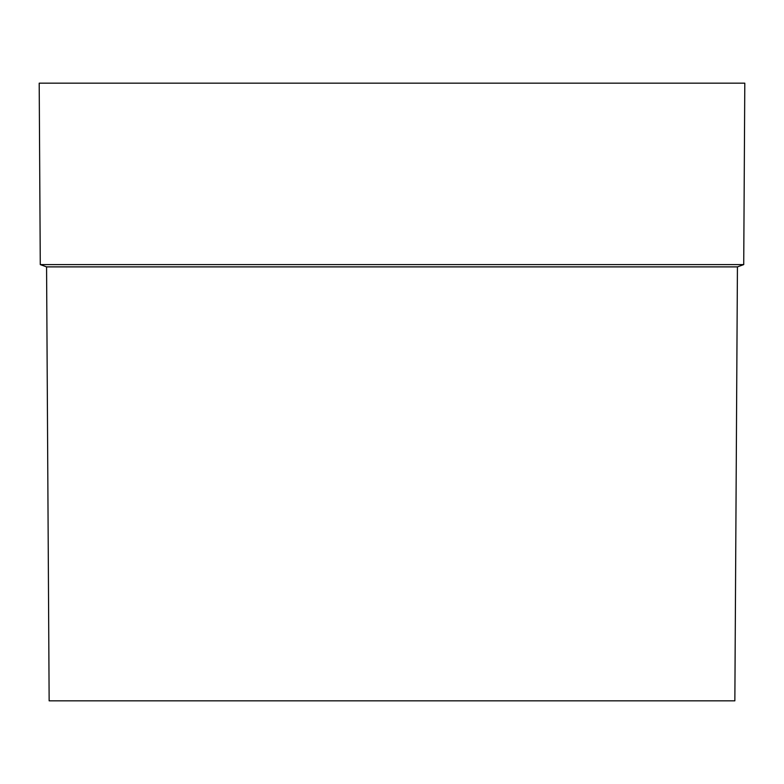 <?xml version="1.0" encoding="UTF-8"?>
<svg xmlns="http://www.w3.org/2000/svg" width="784" height="784" viewBox="0 0 784 784"><rect width="100%" height="100%" fill="white"/><g stroke="black" fill="none" stroke-linecap="round" stroke-linejoin="round"><path stroke-width="1.18" d="M40.278 264.59L743.722 264.59L744.8 83.173L39.2 83.173L40.278 264.59L46.57 266.883L737.43 266.883L743.722 264.59M46.57 266.883L49.147 700.827L734.853 700.827L737.43 266.883"/></g></svg>

